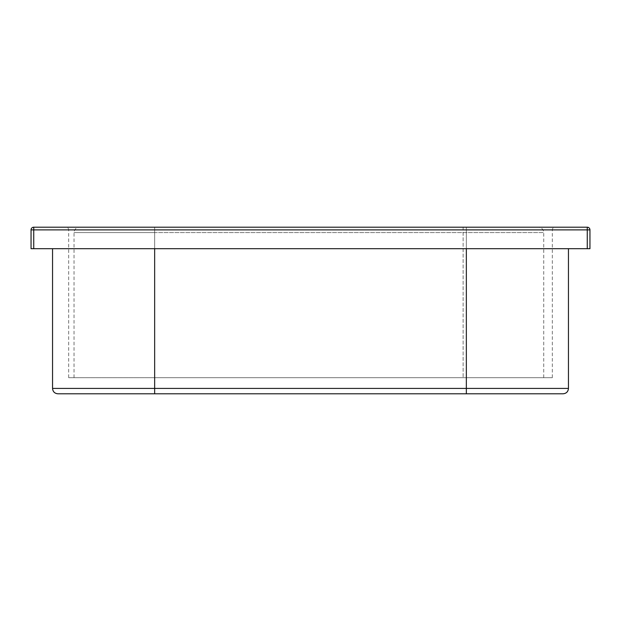 <?xml version="1.0" encoding="UTF-8"?>
<svg xmlns="http://www.w3.org/2000/svg" width="621" height="621" viewBox="0 0 621 621"><rect width="100%" height="100%" fill="white"/><g stroke="black" fill="none" stroke-linecap="round" stroke-linejoin="round"><path stroke-width="0.47" stroke-dasharray="3.1 2.33" d="M463.126 377.677L68.667 377.677L543.732 377.677L463.126 377.677L463.126 227.201L154.652 227.201L463.126 227.201L463.126 377.677M466.348 377.677L154.652 377.677L552.333 377.677L466.348 377.677L466.348 229.886L68.667 229.886L154.652 229.886L154.652 227.201L65.981 227.201L555.019 227.201L154.652 227.201L154.652 232.58L543.732 232.58L154.652 232.58L154.652 377.677L154.652 232.58L74.039 232.58L154.652 232.58L154.652 227.201L154.652 377.677L154.652 229.886L466.348 229.886L466.348 377.677M31.05 229.886A2.686 2.686 0 0 1 33.736 227.201L587.264 227.201L587.264 248.695L31.05 248.695L31.05 229.886L33.736 229.886L33.736 248.695M587.264 248.695L589.95 248.695L589.95 229.886A2.686 2.686 0 0 0 587.264 227.201A2.686 2.686 0 0 1 589.95 229.886L33.736 229.886L33.736 227.201M154.652 248.695L568.456 248.695L52.544 248.695L154.652 248.695L154.652 393.799L466.348 393.799L466.348 388.42L52.544 388.42M568.456 388.42L466.348 388.42L466.348 248.695M466.348 229.886L552.333 229.886L466.348 229.886L466.348 227.201L466.348 229.886M74.039 377.677L74.039 232.58C74.357 229.312 76.15 227.519 79.418 227.201M68.667 377.677L68.667 229.886C68.527 228.272 67.627 227.379 65.981 227.201M552.333 377.677L552.333 229.886C552.473 228.272 553.373 227.379 555.019 227.201M543.732 377.677L543.732 232.58C543.414 229.312 541.621 227.519 538.36 227.201"/><path stroke-width="0.93" d="M33.736 248.695L33.736 229.886L31.05 229.886A2.686 2.686 0 0 1 33.736 227.201L33.736 229.886L587.264 229.886L587.264 227.201L33.736 227.201A2.686 2.686 0 0 0 31.05 229.886L31.05 248.695L589.95 248.695L589.95 229.886L587.264 229.886L587.264 248.695M587.264 227.201A2.686 2.686 0 0 1 589.95 229.886A2.686 2.686 0 0 0 587.264 227.201M466.348 248.695L466.348 393.799L563.076 393.799L57.924 393.799L154.652 393.799L154.652 388.42L52.544 388.42C52.863 391.688 54.656 393.481 57.924 393.799M154.652 248.695L154.652 388.42L568.456 388.42L568.456 248.695M568.456 388.42C568.137 391.688 566.344 393.481 563.076 393.799M52.544 388.42L52.544 248.695"/></g></svg>
